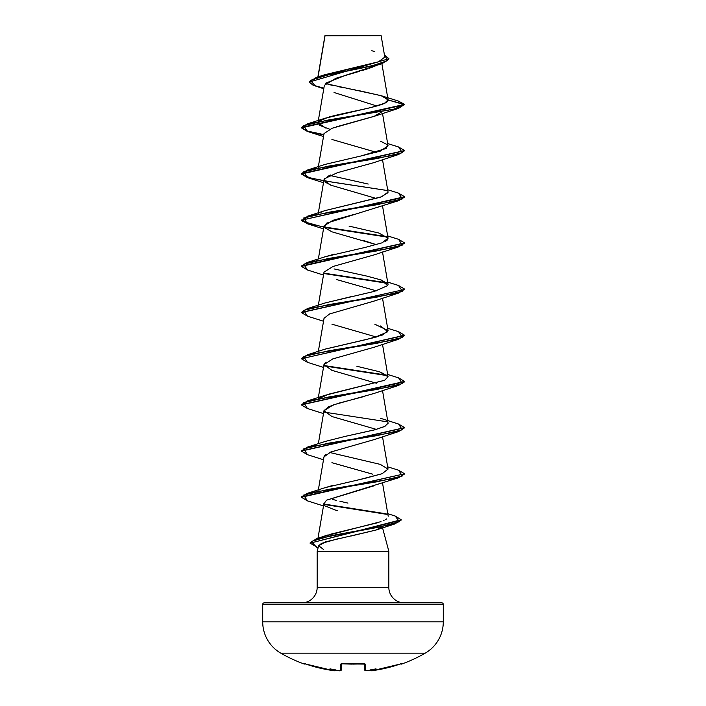<?xml version="1.0" encoding="UTF-8"?>
<svg xmlns="http://www.w3.org/2000/svg" width="706" height="706" viewBox="0 0 706 706"><rect width="100%" height="100%" fill="white"/><g stroke="black" fill="none" stroke-linecap="round" stroke-linejoin="round"><path stroke-width="1.06" d="M401.626 664.072A0.777 0.777 0 0 1 400.77 663.852A0.777 0.777 0 0 0 401.626 664.072A144.465 144.465 0 0 0 425.233 653.147A36.121 36.121 0 0 0 443.289 621.871L262.711 621.871A36.121 36.121 0 0 0 280.767 653.147L425.233 653.147A144.465 144.465 0 0 1 401.626 664.072L400.982 663.79L401.626 664.072M304.374 664.072A144.465 144.465 0 0 1 280.767 653.147A144.465 144.465 0 0 0 304.374 664.072L304.551 663.711A0.777 0.768 26 0 0 304.86 663.755A0.777 0.768 -154 0 1 304.551 663.711L305.336 663.684M372.362 670.647L386.641 667.982L400.982 663.79M365.637 670.647L366.617 670.682L365.496 670.559A0.777 0.768 178.5 0 1 364.658 669.817L364.499 663.781L364.658 669.817L365.417 669.985L364.658 669.817A0.777 0.768 -1.5 0 0 365.496 670.559L365.329 664.117L365.496 670.559L367.305 670.629A144.351 143.803 0 0 0 368.091 670.55A105.9 55.686 -33.8 0 0 375.989 668.803A105.9 50.144 36.7 0 1 371.232 670.55L371.771 670.682M364.578 663.728A0.777 0.732 -1.5 0 0 365.329 664.117L363.775 663.711A143.583 129.057 180 0 1 342.225 663.711L340.671 664.117L340.504 670.559L338.695 670.629A144.351 143.803 180 0 1 337.909 670.55A144.351 143.803 0 0 0 338.695 670.629L340.504 670.559L341.13 663.79L365.329 664.117A0.777 0.732 178.5 0 1 364.631 663.817M334.618 670.682L334.768 670.55A105.9 50.144 -36.7 0 1 330.011 668.803A105.9 55.686 33.8 0 0 337.909 670.55L338.245 670.576M305.018 663.79L319.359 667.982L334.229 670.682M325.025 35.785L318.044 76.883L325.034 35.741L381.134 35.688L325.254 35.3L325.034 35.741L381.134 35.688L324.901 35.768M443.289 604.398L262.711 604.398L262.711 621.871L443.289 621.871L443.289 604.398A1.544 1.544 0 0 0 441.744 602.853L264.256 602.853A1.544 1.544 0 0 0 262.711 604.398L443.289 604.398L443.289 621.871A36.121 36.121 0 0 1 425.233 653.147L280.767 653.147A36.121 36.121 0 0 1 262.711 621.871L262.711 604.398A1.544 1.544 0 0 1 264.256 602.853L441.744 602.853A1.544 1.544 0 0 1 443.289 604.398M404.309 602.853A15.479 15.479 0 0 1 388.829 587.374L388.829 551.254L382.546 527.814L388.829 551.254L317.17 551.254L388.829 551.254L388.829 587.374A15.479 15.479 0 0 0 404.309 602.853M317.17 587.374A15.479 15.479 0 0 1 301.691 602.853A15.479 15.479 0 0 0 317.17 587.374L388.829 587.374L317.17 587.374L317.17 551.254L317.17 587.374M338.818 538.546L321.512 543.391L318.653 545.738L325.678 541.82L375.927 530.065L381.487 527.073M376.104 530.003L350.926 536.048M318.653 545.738L317.17 551.254L318.653 545.738L323.472 549.453M375.821 65.693L374.789 66.17M372.644 67.052L369.529 68.191M368.082 68.685L361.666 70.679M359.813 71.218L335.871 78.287L324.354 85.355L318.194 121.361M376.854 105.988L334.035 92.504M374.445 116.243L336.294 126.859M324.08 133.275L318.194 167.543M374.215 162.504L398.555 154.526L328.784 166.069L303.659 171.849L307.437 177.621L323.498 182.704M371.453 163.465L370.632 163.73M330.62 175L329.649 175.397L368.223 184.054M328.44 175.944L324.001 179.756L330.426 185.069L376.36 198.492M353.582 214.562L333.038 220.281L324.001 225.938L324.46 227.606M363.74 240.578L376.351 244.673L331.908 231.815L324.407 227.517L326.41 223.22L398.555 200.707L328.775 212.25L303.659 218.022L307.445 223.793L301.4 220.201L404.591 197.115L398.555 200.707M333.038 266.462L324.001 272.11L318.344 305.186M336.453 279.514L376.36 290.846M374.524 300.924L357.695 305.866M324.125 317.859L318.344 351.367M326.004 362.019L324.001 364.464L318.344 397.549M364.808 396.34L338.933 403.135L328.502 406.806L324.001 410.645L318.344 443.721M398.555 385.414L328.775 396.966L303.659 402.738L307.445 408.509L301.4 404.917L404.591 381.831L398.555 385.414L374.092 393.445L333.064 404.988L323.992 410.76L331.908 416.531L376.36 429.38M325.96 454.408L325.466 454.779M324.848 455.335L324.001 456.826L318.344 489.902M374.286 485.728L326.649 500.139L398.555 477.777L328.784 489.32L303.659 495.091L307.445 500.863L301.409 497.271L404.6 473.797L301.409 496.883L307.445 493.3L377.216 481.748L402.341 475.976L398.563 470.205L387.656 466.816M326.86 506.626L334.759 509.873L326.86 506.626C323.489 505.902 323.427 503.74 326.649 500.139M326.287 535.475L328.211 534.857M329.34 534.513L377.869 522.687M383.384 520.684L384.038 520.384M385.732 519.501L386.623 518.901M347.943 503.104L339.904 501.242L347.943 503.104M332.597 499.442L336.409 500.386M324.875 487.749L332.879 485.401M360.881 479.25L382.008 473.752L388.044 469.102L380.349 464.398L329.64 452.475M388.062 423.344L384.373 426.6L374.621 429.857L345.296 436.361L375.398 429.645L385.008 426.283L388.044 422.929L382.502 390.497M318.53 398.749L328.784 394.169L384.638 380.296L388.044 376.748L379.44 371.744L356.865 366.282M325.087 349.143L366.485 339.48L382.767 334.926L388.044 330.567L374.815 324.222M325.034 302.989L353.053 296.193M387.903 283.953L381.258 280L366.652 276.055L334.053 268.924M325.025 256.808L334.362 254.142M385.52 241.302L387.197 240.128L388.044 238.213L378.937 233.051L349.055 226.105M321.406 212.091L322.73 211.5M325.219 210.564L382.052 196.665L388.044 192.032L382.502 159.609M380.631 141.244L387.462 144.748L386.429 148.384L360.784 156.026L380.322 151.102L388.044 145.86L382.502 113.437M325.598 127.989L317.956 122.773L318.521 121.679L319.633 125.341L329.64 129.224M329.437 116.905L329.914 116.772C350.705 111.16 389.58 105.556 388.071 99.943L384.496 103.297L371.356 107.444L325.369 118.158L319.015 121.203L328.228 117.258M381.672 95.848L398.228 101.002L404.6 104.373L398.563 108.353L328.784 119.896L303.659 125.668L307.445 131.44L323.763 134.97L307.331 131.404L301.409 127.848L404.6 104.762L388.071 99.943L381.672 95.848L358.886 90.624M381.893 63.69L388.053 99.705L381.116 95.672L325.378 83.555M321.159 76.072L378.434 61.854L384.805 57.107L381.134 35.688L375.76 35.671M323.772 88.771L315.317 85.973L310.411 80.36L328.661 74.748L382.352 63.531L346.169 75.083L325.881 83.087M382.352 63.531L388.935 58.898M309.202 82.09L388.944 58.704L309.202 82.09L312.97 85.126L323.869 88.171M388.071 99.943L404.6 104.373L301.409 127.459L307.445 123.868L393.657 109.245L404.6 104.373L398.202 100.993M388.944 58.704L384.435 54.962L387.779 60.566L371.021 66.17L316.456 77.378L309.219 81.896M316.456 77.378L324.645 74.765L378.716 61.749M374.815 51.609L371.806 50.726M355.286 89.936L348.032 88.568M344.166 87.826L337.459 86.476M333.611 85.647L328.387 84.393M337.362 510.685L334.759 509.873M372.742 474.185L331.908 462.704M323.992 456.87L330.717 452.034L374.101 439.617L398.563 431.595L328.784 443.139L303.659 448.91L307.445 454.682L323.498 459.765M376.351 383.199L331.935 370.359M331.873 370.341L323.975 364.649L332.791 358.904L374.101 347.264L398.555 339.242L328.784 350.785L303.659 356.556L307.437 362.328L323.498 367.411M376.351 337.027L331.908 324.169M324.001 318.309L329.667 313.923L374.101 301.083L398.555 293.061L328.784 304.604L303.659 310.375L307.445 316.156L301.409 312.564L404.6 289.469L301.427 312.37L307.445 308.584L377.216 297.041L402.341 291.269L398.563 285.498L387.656 282.1M332.817 266.533L374.101 254.901L398.563 246.888L328.784 258.431L303.659 264.203L307.445 269.974L323.498 275.058M331.899 185.634L325.087 182.122L324.416 178.794L337.433 172.688L373.633 162.715M376.351 152.311L331.908 139.461M324.001 133.593L332.12 128.254L374.101 116.366L381.664 111.972M307.463 177.621L301.4 174.029L404.573 150.749L398.555 154.526M324.345 227.42L387.479 237.128L324.345 227.42M307.463 269.983L301.409 266.383L404.573 243.102L398.563 246.888M404.582 289.284L398.555 293.061M307.463 362.337L301.4 358.736L404.573 335.456L398.555 339.242M324.345 412.136L387.479 421.835L324.345 412.136M307.463 454.69L301.409 451.099L404.573 427.81L398.563 431.595M404.582 473.991L398.555 477.777M324.345 504.49L386.879 514.356L324.345 504.49M318.115 547.724L310.066 543.161L401.185 520.11L394.566 524.028L331.132 535.669L311.187 541.484L316.659 547.309L318.106 547.759M301.427 127.654L307.675 131.122L323.825 134.59L307.675 131.122L301.427 127.654M398.537 146.954L404.591 150.554L301.4 173.641L307.445 170.049L377.216 158.506L402.341 152.734L398.563 146.963L387.656 143.565M324.125 180.824L386.985 190.47L332.305 182.148L310.19 177.991L301.418 173.835L307.675 177.303L323.825 180.771M324.125 226.997L386.985 236.651L320.956 226.441L302.495 221.331L307.437 216.23L377.216 204.687L402.341 198.915L398.555 193.135L404.591 196.727L301.4 220.201M301.418 220.016L307.675 223.484L323.825 226.944M398.537 239.308L404.591 242.908L301.409 265.994L307.445 262.403L377.225 250.859L402.341 245.088L398.555 239.316L387.656 235.919M324.125 273.178L386.985 282.824L324.125 273.178M398.537 285.489L404.6 289.089M301.418 358.542L307.445 354.765L377.216 343.222L402.341 337.45L398.555 331.67L404.591 335.262L301.4 358.736M324.125 365.531L386.985 375.186L324.125 365.531M398.537 377.842L404.591 381.443L301.427 404.723L307.437 400.937L377.216 389.394L402.341 383.623L398.555 377.851L387.656 374.454M398.537 424.024L404.6 427.624L301.427 450.905L307.445 447.119L377.225 435.576L402.341 429.804L398.555 424.032L380.622 418.314M398.537 470.205L404.6 473.797M324.125 504.066L386.12 513.809L324.125 504.066M310.075 542.976L316.429 538.766L377.701 527.4L399.419 521.725L395.192 516.042L401.185 519.722L310.066 543.161M387.479 375.663L324.345 365.955M387.47 283.309L324.345 273.601M360.784 156.026L325.378 164.339L307.445 170.049M388.026 192.676L380.755 197.133L325.378 210.512L307.437 216.23M388.035 238.151L382.22 242.785L365.161 247.427L325.369 256.693L307.445 262.403M380.622 279.779L387.806 285.551L374.604 291.322L325.378 302.865L307.445 308.584M380.622 325.96L387.815 331.732L374.604 337.503L325.378 349.046L307.445 354.765M380.622 372.141L387.912 376.324M382.502 344.325L388.044 376.748L384.638 380.296L325.378 395.228L307.437 400.937M345.296 436.361L325.378 441.4L307.445 447.119M388.035 469.049L382.202 473.682L365.143 478.315L325.378 487.581L307.445 493.3M319.015 490.626L317.929 492.435M381.002 521.628L323.763 536.383M366.617 670.682L364.658 669.853M341.501 663.781L341.342 669.817L340.583 669.985L341.342 669.817L341.501 663.781M370.359 669.835L371.232 670.55L370.403 670.065A0.777 0.768 -5 0 0 371.241 670.629L371.232 670.55A105.9 50.144 36.7 0 0 375.989 668.803A105.9 55.686 -33.8 0 1 368.091 670.55L368.091 670.55A144.351 143.803 180 0 1 367.305 670.629M342.225 663.711L341.51 663.719M401.132 663.746L401.449 663.711A0.777 0.768 154 0 1 401.14 663.755A0.777 0.768 -26 0 0 401.449 663.711L399.931 664.117A144.201 144.156 180 0 1 373.05 670.559L371.241 670.629A0.777 0.768 175 0 1 370.403 670.091M341.369 663.817A0.777 0.732 -178.5 0 1 340.671 664.117A0.777 0.732 1.5 0 0 341.422 663.728M340.504 670.559A0.777 0.768 1.5 0 0 341.342 669.817A0.777 0.768 -178.5 0 1 340.504 670.559M338.05 670.576L338.695 670.629M335.597 670.047L334.759 670.629A0.777 0.768 5 0 0 335.597 670.091A0.777 0.768 -175 0 1 334.759 670.629L332.95 670.559A144.201 144.156 180 0 1 306.069 664.117L304.868 663.746M304.551 663.711L306.069 664.117L304.815 663.746L305.513 663.322M353 664.125L363.766 663.755L342.198 663.755M335.641 669.835L334.768 670.55A105.9 50.144 -36.7 0 1 330.011 668.803A105.9 55.686 33.8 0 0 337.909 670.55M351.703 664.117L344.087 663.869M343.637 663.843L341.298 663.843L341.51 663.402M324.954 35.635L317.894 76.928M318.124 121.759L317.956 122.773M324.001 179.756L318.194 213.715M382.502 205.79L388.044 238.213M324.001 225.938L318.344 259.014M382.502 251.963L388.044 284.394M382.502 298.144L388.044 330.567M382.502 436.679L388.044 469.102M382.502 482.86L388.212 516.236M324.001 502.999L317.974 538.263M375.927 530.065L394.566 524.028M323.498 505.946L307.445 500.863M323.498 413.592L307.445 408.509M323.498 321.23L307.445 316.156M323.498 228.876L307.445 223.793M323.498 136.523L307.445 131.44M374.101 116.366L398.563 108.353M325.369 118.158L307.445 123.868M387.656 189.746L398.555 193.135M387.656 328.281L398.555 331.67M387.77 513.686L395.192 516.042M325.616 535.704L316.429 538.766M367.95 670.576L365.982 670.7M364.49 663.402L364.702 663.843L363.766 663.755L364.702 663.843L364.49 663.402M373.05 670.559C372.097 671.027 371.206 670.824 370.368 669.932C370.879 670.841 371.771 671.044 373.05 670.559L399.931 664.117L401.185 663.746L400.487 663.322L401.185 663.746L399.931 664.117M338.695 670.638C339.921 671.053 340.804 670.779 341.342 669.817L340.018 670.7M335.632 669.941C335.121 670.841 334.229 671.044 332.95 670.559L306.051 664.108M334.838 670.682L335.597 670.091"/></g></svg>
